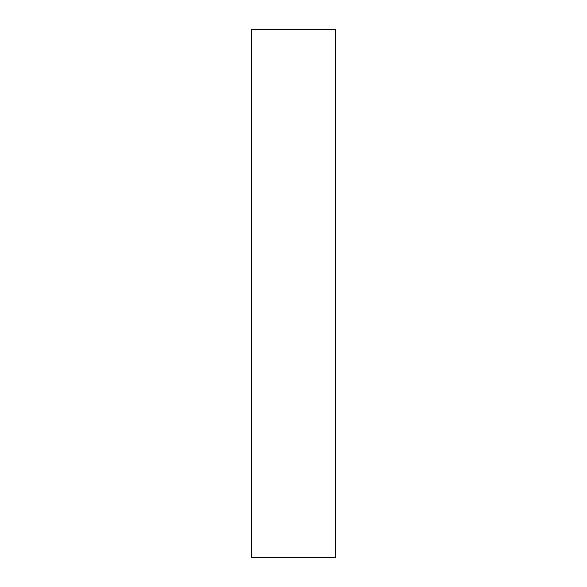 <?xml version="1.0" encoding="UTF-8"?>
<svg xmlns="http://www.w3.org/2000/svg" width="587" height="587" viewBox="0 0 587 587"><rect width="100%" height="100%" fill="white"/><g stroke="black" fill="none" stroke-linecap="round" stroke-linejoin="round"><path stroke-width="0.88" d="M335.434 293.5L335.434 557.65L251.566 557.65L251.566 29.35L335.434 29.35L335.434 293.5"/></g></svg>
